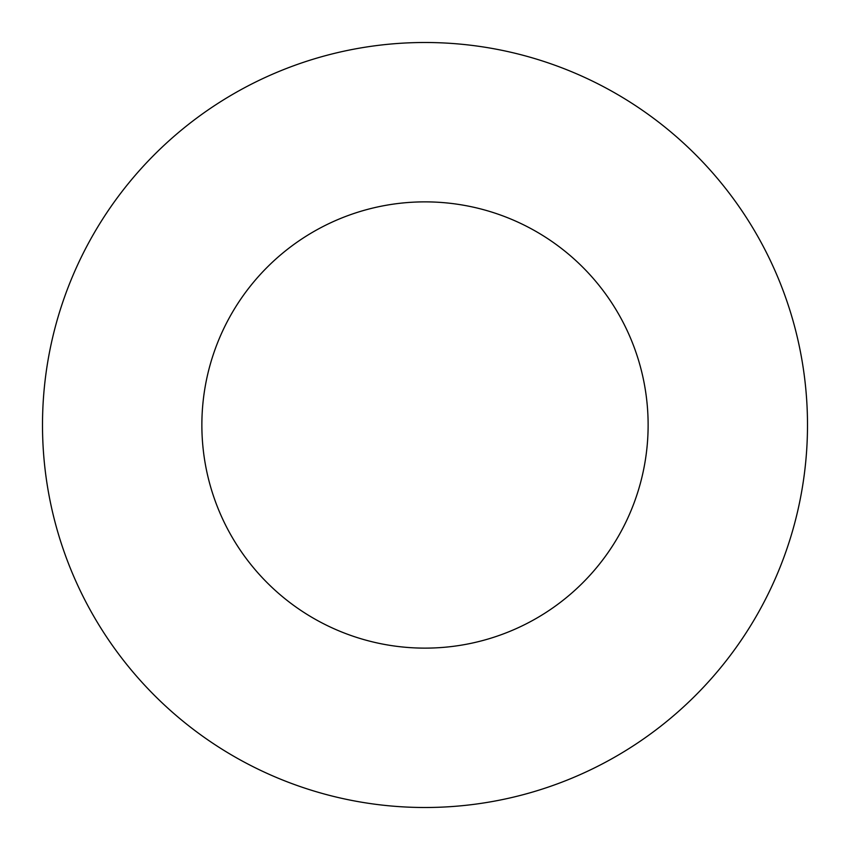 <?xml version="1.0" encoding="UTF-8"?>
<svg xmlns="http://www.w3.org/2000/svg" width="850" height="850" viewBox="0 0 850 850"><rect width="100%" height="100%" fill="white"/><g stroke="black" fill="none" stroke-linecap="round" stroke-linejoin="round"><path stroke-width="1.27" d="M648.125 425A223.125 223.125 0 0 1 313.438 618.237A223.125 223.125 0 0 1 313.438 231.763A223.125 223.125 0 0 1 648.125 425M807.5 425A382.5 382.5 0 0 1 233.75 756.256A382.5 382.5 0 0 1 233.75 93.744A382.5 382.5 0 0 1 807.5 425"/></g></svg>
